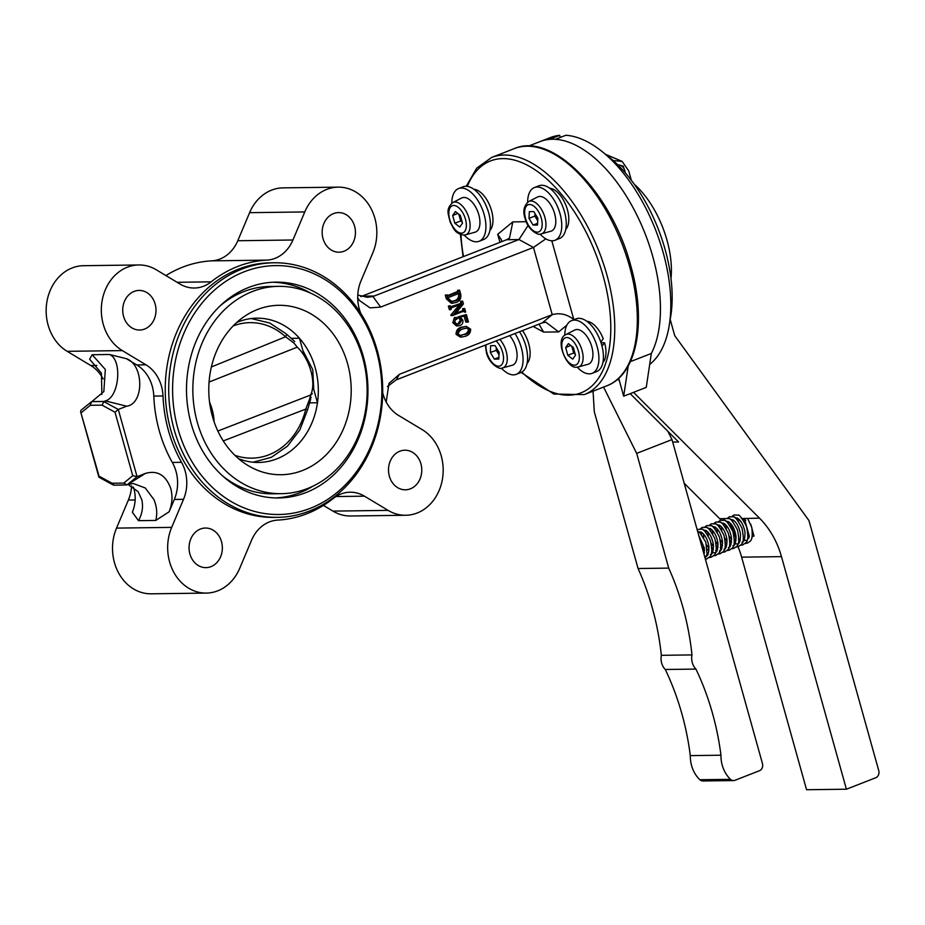 <?xml version="1.0" encoding="UTF-8"?>
<svg xmlns="http://www.w3.org/2000/svg" width="925" height="925" viewBox="0 0 925 925"><rect width="100%" height="100%" fill="white"/><g stroke="black" fill="none" stroke-linecap="round" stroke-linejoin="round"><path stroke-width="1.39" d="M344.054 251.218A19.807 16.65 89.2 0 0 355.212 229.169A19.807 16.65 89.2 0 0 338.538 212.6A19.807 16.65 89.2 0 0 333.543 213.583A19.807 16.65 89.2 0 0 322.386 235.621A19.807 16.65 89.2 0 0 339.059 252.201A19.807 16.65 89.2 0 0 344.054 251.218M410.399 488.828A19.807 16.65 89.2 0 0 421.546 466.778A19.807 16.65 89.2 0 0 404.884 450.209A19.807 16.65 89.2 0 0 399.889 451.192A19.807 16.65 89.2 0 0 388.731 473.242A19.807 16.65 89.2 0 0 405.404 489.811A19.807 16.65 89.2 0 0 410.399 488.828M144.612 329.046A19.807 16.65 89.2 0 0 155.77 306.996A19.807 16.65 89.2 0 0 139.097 290.427A19.807 16.65 89.2 0 0 134.113 291.41A19.807 16.65 89.2 0 0 122.956 313.448A19.807 16.65 89.2 0 0 139.629 330.028A19.807 16.65 89.2 0 0 144.612 329.046M210.958 566.655A19.807 16.65 89.2 0 0 222.116 544.605A19.807 16.65 89.2 0 0 205.442 528.036A19.807 16.65 89.2 0 0 200.448 529.019A19.807 16.65 89.2 0 0 189.29 551.069A19.807 16.65 89.2 0 0 205.963 567.638A19.807 16.65 89.2 0 0 210.958 566.655M244.212 271.765A124.47 104.629 89.2 0 0 177.947 428.795A124.47 104.629 89.2 0 0 310.257 508.334A124.47 104.629 89.2 0 0 376.51 351.303A124.47 104.629 89.2 0 0 244.212 271.765M309.47 511.039A127.303 106.999 -90.8 0 1 277.384 517.352A127.303 106.999 -90.8 0 1 170.212 410.827A127.303 106.999 -90.8 0 1 241.922 269.094A127.303 106.999 -90.8 0 1 274.02 262.781A127.303 106.999 -90.8 0 1 381.192 369.306A127.303 106.999 -90.8 0 1 309.47 511.039M123.765 483.093L132.749 475.704L115.024 412.226L102.004 405.138L90.292 405.289L91.529 401.728L80.995 410.249L80.579 411.579L99.033 476.155L112.064 483.243L123.765 483.093L127.049 484.897L145.445 473.392L137.062 476.676L127.049 484.897L114.087 485.197L112.064 483.243M102.004 405.138L104.109 401.438L91.852 401.6L103.831 391.576L105.323 369.468L92.176 354.726L109.439 354.495C122.655 359.455 119.233 397.715 105.277 400.895L104.109 401.438M115.024 412.226L118.296 409.463L126.679 406.191C144.277 403.913 144.023 364.739 126.378 358.68L136.773 364.936A36.78 30.907 89.2 0 1 153.804 396.085A130.124 109.381 -90.8 0 0 172.327 462.431A36.78 30.907 89.2 0 1 174.328 499.442L169.125 511.779C172.247 504.056 172.802 496.343 170.79 488.631C165.887 475.126 157.447 470.05 145.445 473.392M132.749 475.704L137.062 476.676L118.296 409.463L103.785 401.566L91.852 401.6M113.197 484.978L99.056 477.277L99.033 476.155M466.454 328.005L468.605 329.427C467.981 332.248 466.246 333.96 463.413 334.561L460.002 335.509M464.951 334.538C467.772 333.937 469.507 332.225 470.143 329.404L467.275 327.959L463.356 328.849C460.546 329.497 458.8 331.243 458.118 334.098L460.731 335.555L463.413 334.561M470.143 329.404L468.605 329.427M457.586 334.307C457.667 330.491 459.436 328.109 462.893 327.161L461.355 327.184C457.898 328.121 456.129 330.502 456.048 334.33L460.28 337.047L461.806 337.024L457.586 334.307L456.048 334.33M462.893 327.161L466.316 326.409L461.355 327.184M466.316 326.409L470.675 329.196C470.582 332.954 468.836 335.301 465.414 336.226L461.806 337.024M454.406 317.506L457.378 318.119L456.765 319.275L455.32 319.241L454.846 322.386L457.378 324.317L459.378 323.854L462.014 319.958L459.436 316.824L466.397 314.581L468.455 321.958L467.31 322.097L465.495 315.564L460.373 317.217L462.835 320.119C463.228 322.837 462.269 324.629 459.979 325.496L458.002 325.924L454.325 322.663L456.395 317.391L454.406 317.506L452.799 322.675L456.464 325.947L458.002 325.924M456.765 319.275L455.574 319.194M454.325 322.663L452.799 322.675M459.378 323.854L456.638 324.247M462.014 319.958L460.477 319.969L457.852 323.877M459.586 317.633L458.048 317.657L460.477 319.969M459.436 316.824L457.91 316.847L458.048 317.657M466.397 314.581L457.91 316.847M467.31 322.097L465.784 322.12L464.084 316.015M463.425 303.943L455.389 313.725L463.98 310.384L464.685 308.464L465.691 312.049L464.153 311.008L452.545 315.541L461.563 304.036L451.597 307.736L450.891 309.644L449.897 306.059L451.423 307.1L461.922 303.007L462.627 301.087L463.425 303.943M462.616 311.031L464.153 311.008M463.98 310.384L455.817 312.985M464.35 309.366L462.824 309.389L462.442 310.395M464.153 308.672L462.627 308.696L462.824 309.389M464.685 308.464L462.627 308.696M465.159 312.257L463.425 311.586M452.545 315.541L451.007 315.564L450.845 314.986L452.371 314.962M459.552 304.626L450.845 314.986M450.891 309.644L449.365 309.667L448.359 306.083L449.897 306.059M450.417 305.851L448.359 306.083M461.922 303.007L450.706 306.799M462.257 301.885L460.731 301.908L460.384 303.018M462.095 301.296L460.569 301.319L460.731 301.908M462.627 301.087L460.569 301.319M457.678 293.329L458.615 294.312C458.846 297.873 457.332 300.035 454.071 300.81L451.319 301.596M455.609 300.798C458.858 300.024 460.373 297.85 460.141 294.3L459.216 293.306L448.717 297.399L448.394 298.59L452.082 301.654L455.609 300.798L454.071 300.81M460.141 294.3L458.615 294.312M459.182 290.843L459.563 290.126L460.673 294.081C461.402 298.382 459.922 301.168 456.222 302.417L452.764 303.203L447.873 298.844L446.833 295.098L448.301 295.931L458.8 291.838L459.182 290.843L447.584 295.63M458.8 291.838L457.274 291.849M459.043 290.334L457.644 290.866M459.563 290.126L457.505 290.358M447.873 298.844L446.347 298.856L451.238 303.227L452.764 303.203M446.833 295.098L445.295 295.121L446.347 298.856M447.365 294.89L445.295 295.121M528.094 225.457L518.96 239.552L506.692 239.714L509.513 238.049L512.832 221.884L526.244 221.711M357.709 297.757L359.443 300.486L370.069 307.886L380.672 307.077L533.471 247.449L545.831 238.858M386.188 402.005L388.986 383.389L399.438 374.278L552.225 314.662C559.683 312.592 566.863 314.188 573.778 319.472L573.084 320.027M499.951 242.338L497.708 234.314L501.408 239.795L501.674 241.668M399.438 374.278L396.178 379.897L542.223 322.883L545.854 322.178L558.642 331.902L543.611 332.098L533.17 326.421M539.009 324.132L543.611 332.098M191.151 423.638A107.924 90.719 89.2 0 0 278.656 497.962A107.924 90.719 89.2 0 0 363.317 356.46A107.924 90.719 89.2 0 0 275.812 282.137A107.924 90.719 89.2 0 0 191.151 423.638M92.176 354.726L89.598 359.166L101.426 373.203L101.866 394.432M133.339 487.012L134.009 489.117C136.021 496.829 135.466 504.541 132.344 512.265L138.507 520.659C142.277 513.814 143.375 506.831 141.791 499.72L138.091 491.637L128.089 484.503M274.02 262.781L270.574 262.827A127.303 106.999 89.2 0 0 238.477 269.14A127.303 106.999 89.2 0 0 166.754 410.873A127.303 106.999 89.2 0 0 273.927 517.399L277.384 517.352M360.75 313.297A36.78 30.907 -90.8 0 1 360.981 280.911L372.821 252.849A45.267 38.041 89.2 0 0 338.203 187.139A45.267 38.041 89.2 0 0 326.791 189.382A45.267 38.041 89.2 0 0 304.776 211.941L292.936 240.003A36.78 30.907 -90.8 0 1 266.828 260.122A130.124 109.381 89.2 0 0 237.725 266.458A130.124 109.381 89.2 0 0 211.154 281.847A36.78 30.907 -90.8 0 1 194.366 288.022A36.78 30.907 -90.8 0 1 180.04 284.056L156.394 269.846A45.267 38.041 89.2 0 0 138.762 264.966A45.267 38.041 89.2 0 0 127.349 267.209A45.267 38.041 89.2 0 0 101.415 306.776A45.267 38.041 89.2 0 0 122.331 350.598L145.965 364.808A36.78 30.907 -90.8 0 1 162.997 395.969A130.124 109.381 89.2 0 0 181.52 462.303A36.78 30.907 -90.8 0 1 183.52 499.327L171.68 527.377A45.267 38.041 89.2 0 0 206.298 593.087A45.267 38.041 89.2 0 0 239.725 568.285L251.565 540.223A36.78 30.907 -90.8 0 1 269.441 521.897A36.78 30.907 -90.8 0 1 277.673 520.104A130.124 109.381 89.2 0 0 333.358 498.378A36.78 30.907 -90.8 0 1 340.863 494.031A36.78 30.907 -90.8 0 1 350.136 492.204A36.78 30.907 -90.8 0 1 364.462 496.17L388.107 510.38A45.267 38.041 89.2 0 0 405.74 515.26A45.267 38.041 89.2 0 0 442.231 480.272A45.267 38.041 89.2 0 0 422.182 429.628L398.536 415.417A36.78 30.907 -90.8 0 1 382.696 392.709M323.438 505.397L332.942 511.109A45.267 38.041 89.2 0 0 350.575 515.988L405.74 515.26M131.57 485.937A36.78 30.907 -90.8 0 1 128.367 500.055L116.527 528.106A45.267 38.041 89.2 0 0 151.133 593.815L206.298 593.087M138.762 264.966L83.597 265.695A45.267 38.041 89.2 0 0 72.185 267.938A45.267 38.041 89.2 0 0 46.25 307.505A45.267 38.041 89.2 0 0 67.167 351.327L90.8 365.537A36.78 30.907 -90.8 0 1 103.149 378.949M338.203 187.139L283.038 187.867A45.267 38.041 89.2 0 0 271.626 190.111A45.267 38.041 89.2 0 0 249.611 212.669L237.783 240.731A36.78 30.907 -90.8 0 1 211.663 260.85A130.124 109.381 89.2 0 0 182.56 267.186A130.124 109.381 89.2 0 0 165.91 275.569M360.762 296.636L506.692 239.714M361.964 296.185L374.22 296.023L518.96 239.552L533.471 247.449L552.225 314.662L542.223 322.883M374.22 296.023L372.879 296.474L380.672 307.077M357.767 295.017L367.26 297.295L372.879 296.474M396.178 379.897L387.471 386.523M169.125 511.779L155.77 520.44C157.493 513.618 156.868 506.657 153.908 499.558L145.283 487.995L133.258 483.509L128.575 484.33M309.413 402.861L317.472 402.757A72.138 60.634 89.2 0 0 299.457 338.238L291.086 338.342M238.465 458.615A72.138 60.634 -90.8 0 0 258.642 462.442A72.138 60.634 -90.8 0 0 276.829 458.858A72.138 60.634 -90.8 0 0 317.472 402.757L312.766 385.887M304.464 356.16L299.457 338.238A72.138 60.634 -90.8 0 0 256.745 318.177A72.138 60.634 -90.8 0 0 238.558 321.761A72.138 60.634 -90.8 0 0 236.673 322.536M302.463 470.524A84.718 71.213 -90.8 0 1 247.195 465.032A84.718 71.213 -90.8 0 1 208.784 390.951A84.718 71.213 -90.8 0 1 245.229 315.887A84.718 71.213 -90.8 0 1 257.508 309.505A84.718 71.213 -90.8 0 1 347.569 363.641A84.718 71.213 -90.8 0 1 302.463 470.524M307.493 488.539A103.681 87.147 -90.8 0 1 281.362 493.684A103.681 87.147 -90.8 0 1 194.077 406.919A103.681 87.147 -90.8 0 1 252.479 291.491A103.681 87.147 -90.8 0 1 278.622 286.345A103.681 87.147 -90.8 0 1 365.907 373.11A103.681 87.147 -90.8 0 1 307.493 488.539M281.362 493.684L272.621 493.8A103.681 87.147 -90.8 0 1 222.289 475.623M220.058 305.955A103.681 87.147 -90.8 0 1 243.749 291.606A103.681 87.147 -90.8 0 1 269.892 286.461L278.622 286.345M313.205 486.041A107.924 90.719 -90.8 0 1 299.885 492.69A107.924 90.719 -90.8 0 1 275.662 497.939M272.817 282.241A107.924 90.719 -90.8 0 1 310.661 293.144M311.193 397.311L309.609 399.045L310.627 395.01A31.115 16.072 -111.3 0 0 297.26 347.153L294 343.106L285.594 336.792A4.521 1.919 -47.5 0 0 286.045 333.74L269.661 322.998L251.23 318.547M217.849 431.05L310.627 395.01A4.521 3.515 26.6 0 0 312.257 393.576M234.858 455.297A67.756 56.957 89.2 0 0 305.77 409.093L309.609 399.045M309.285 399.704A4.521 1.584 21 0 0 310.696 399.137L307.482 410.087A4.521 0.705 13.4 0 0 305.77 409.093L223.272 440.924M211.374 366.959L285.594 336.792A67.756 56.957 89.2 0 0 233.146 325.947M297.26 347.153L209.062 382.048M560.284 137.432L559.706 135.351L549.323 139.398A124.47 64.311 -111.3 0 0 540.131 141.571A124.47 64.311 68.7 0 1 634.377 210.172A124.47 64.311 68.7 0 1 651.339 353.466L630.399 361.629M649.685 364.45A124.47 64.311 68.7 0 0 657.478 234.892A124.47 64.311 68.7 0 0 565.834 135.27L555.451 139.317A124.47 64.311 -111.3 0 1 640.747 223.307A124.47 64.311 -111.3 0 1 651.339 353.466L646.251 387.378L623.681 396.189L618.698 378.313M628.225 365.953L623.681 396.189M631.37 180.363L628.711 170.836L622.132 161.412L613.194 160.522M528.533 146.092L550.514 137.513A124.47 64.311 68.7 0 1 559.706 135.351M846.41 789.21L806.565 789.73L741.63 557.162L781.475 556.63L846.41 789.21L875.744 777.763A5.654 4.752 89.2 0 0 878.75 770.618L808.913 520.498L674.73 335.648L670.174 319.345M634.145 184.11A71.537 36.965 68.7 0 1 670.983 278.506M604.915 153.897A113.96 58.876 68.7 0 1 669.943 320.524M672.683 442.069L678.58 441.988L630.179 393.645M737.977 518.439L736.265 518.844M737.156 519.734L739.168 519.445M633.532 392.339L759.506 518.162L741.422 518.567M724.645 518.613L719.662 518.682A84.869 71.341 -90.8 0 1 721.014 520.07M724.298 523.747A84.869 71.341 -90.8 0 1 725.836 525.62M738.069 546.756A84.869 71.341 -90.8 0 1 741.63 557.162M719.662 518.682L684.188 483.255M593.133 392.316L592.289 391.472M781.475 556.63A84.869 71.341 89.2 0 0 759.506 518.162M733.467 520.208A11.32 5.851 -111.3 0 0 732.704 521.561M732.126 525.423A11.32 5.851 -111.3 0 0 736.034 536.5M738.393 538.998A11.32 5.851 -111.3 0 0 740.231 540.119M744.602 539.668L743.099 540.246A11.32 5.851 -111.3 0 0 744.509 539.148M741.607 522.602A11.32 5.851 -111.3 0 0 738.462 519.723M741.873 518.393L745.747 520.266M750.776 524.186L753.979 536.003M638.065 568.517A249.253 209.512 -90.8 0 1 652.287 607.841A249.253 209.512 -90.8 0 1 661.352 655.316L691.993 654.912A14.268 11.99 89.2 0 0 695.947 669.087L665.306 669.492A249.253 209.512 -90.8 0 1 681.933 714.007A249.253 209.512 -90.8 0 1 690.304 755.621L720.957 755.216A30.039 25.253 89.2 0 0 730.507 779.336A5.654 4.752 89.2 0 0 733.537 780.573A5.654 4.752 89.2 0 0 734.959 780.295L759.448 770.733A5.654 4.752 89.2 0 0 762.466 763.599L672.001 439.595L636.678 453.377L668.717 568.112L638.065 568.517L594.301 411.764L593.064 391.171M668.717 568.112A249.253 209.512 -90.8 0 1 682.939 607.436A249.253 209.512 -90.8 0 1 691.993 654.912M661.352 655.316A14.268 11.99 89.2 0 0 665.306 669.492M695.947 669.087A249.253 209.512 -90.8 0 1 712.574 713.603A249.253 209.512 -90.8 0 1 720.957 755.216M690.304 755.621A30.039 25.253 89.2 0 0 699.867 779.74A5.654 4.752 89.2 0 0 702.896 780.978L733.537 780.573M636.678 453.377L603.562 387.078M672.001 439.595L667.827 431.247M619.334 380.603L617.784 379.134M747.573 518.312L751.817 527.539C753.332 542.073 750.082 540.824 747.504 543.091L745.076 543.507M617.935 164.951A8.232 6.914 -90.8 0 1 619.634 165.124A8.232 6.914 -90.8 0 1 624.803 170.616A8.232 6.914 -90.8 0 1 625.138 172.674M617.611 164.638L623.288 166.107L625.381 172.952M536.361 215.826L534.87 216.08L534.997 213.583M537.726 220.763L534.87 216.08L529.007 218.369L529.343 211.628L533.76 211.559L537.853 218.254L537.518 225.006L533.089 225.064L529.007 218.369M537.598 223.307L533.089 225.064M554.665 213.779A18.384 9.504 68.7 0 1 550.918 231.204L541.356 233.852A17.378 8.973 68.7 0 0 544.894 217.387A17.378 8.973 68.7 0 0 528.742 201.523L537.564 196.99A18.384 9.504 68.7 0 1 554.665 213.779M549.681 188.238A22.778 11.771 68.7 0 1 567.418 209.698A22.778 11.771 68.7 0 1 565.753 229.435M527.643 202.217A28.293 14.615 68.7 0 1 534.43 187.555L538.94 185.798A28.293 14.615 68.7 0 1 564.539 211.952A28.293 14.615 68.7 0 1 559.509 238.5L554.988 240.269A28.293 14.615 68.7 0 1 540.084 234.071M534.43 187.555A28.293 14.615 68.7 0 1 560.03 213.71A28.293 14.615 68.7 0 1 554.988 240.269M564.793 335.278A28.293 14.615 68.7 0 1 571.581 320.617L576.09 318.859A28.293 14.615 68.7 0 1 578.865 318.327A28.293 14.615 68.7 0 1 600.915 342.447A28.293 14.615 68.7 0 1 596.66 371.561L592.15 373.33A28.293 14.615 68.7 0 1 589.364 373.862A28.293 14.615 68.7 0 1 577.235 367.132M571.581 320.617A28.293 14.615 68.7 0 1 574.356 320.096A28.293 14.615 68.7 0 1 596.394 344.204A28.293 14.615 68.7 0 1 592.15 373.33M519.515 331.74A28.293 14.615 68.7 0 1 525.851 346.008A28.293 14.615 68.7 0 1 520.81 372.567L516.3 374.324A28.293 14.615 68.7 0 1 501.385 368.138M515.005 333.509A28.293 14.615 68.7 0 1 521.342 347.777A28.293 14.615 68.7 0 1 516.3 374.324M451.805 203.211A28.293 14.615 68.7 0 1 458.58 188.561L463.09 186.804A28.293 14.615 68.7 0 1 465.876 186.272A28.293 14.615 68.7 0 1 487.914 210.38A28.293 14.615 68.7 0 1 483.659 239.506L479.15 241.263A28.293 14.615 68.7 0 1 476.375 241.795A28.293 14.615 68.7 0 1 464.234 235.077M458.58 188.561A28.293 14.615 68.7 0 1 461.355 188.029A28.293 14.615 68.7 0 1 483.405 212.137A28.293 14.615 68.7 0 1 479.15 241.263M601.99 346.123L604.58 342.759L601.03 342.805M600.822 342.181L603.227 338.723A22.778 11.771 68.7 0 0 586.832 321.299M604.58 342.759A22.778 11.771 68.7 0 1 602.903 362.496M522.475 330.583A22.778 11.771 68.7 0 1 528.73 343.765A22.778 11.771 68.7 0 1 527.065 363.49M473.831 189.243A22.778 11.771 68.7 0 1 490.204 206.587A22.778 11.771 68.7 0 1 489.903 230.429M574.656 352.194L573.697 353.015L571.812 346.262M575.211 354.194L573.697 353.015L567.834 355.304L565.661 347.546L568.413 343.614L573.327 347.442L575.489 355.212L572.748 359.143L567.834 355.304M570.852 345.522L565.661 347.546M574.714 330.052A18.384 9.504 68.7 0 1 576.98 329.497A18.384 9.504 68.7 0 1 591.457 345.638A18.384 9.504 68.7 0 1 588.069 364.265L578.507 366.913A17.378 8.973 68.7 0 0 581.709 349.303A17.378 8.973 68.7 0 0 568.031 334.064A17.378 8.973 68.7 0 0 565.892 334.584L574.714 330.052M499.038 354.818L496.182 350.147L496.297 347.65M497.673 349.893L490.308 352.437L490.643 345.684L495.072 345.626L499.153 352.321L498.818 359.073L494.401 359.131L490.308 352.437M498.91 357.374L494.401 359.131M509.663 335.59A18.384 9.504 68.7 0 1 515.977 347.846A18.384 9.504 68.7 0 1 512.219 365.259L502.657 367.907A17.378 8.973 68.7 0 0 506.206 351.454A17.378 8.973 68.7 0 0 499.847 339.417M461.656 220.127L460.708 220.959L458.812 214.207M462.211 222.139L460.708 220.959L454.834 223.249L452.672 215.49L455.412 211.559L460.326 215.386L462.5 223.145L459.748 227.076L454.834 223.249M457.863 213.455L452.672 215.49M463.992 197.441A18.384 9.504 68.7 0 1 478.468 213.571A18.384 9.504 68.7 0 1 475.068 232.198L465.506 234.846A17.378 8.973 68.7 0 0 468.709 217.248A17.378 8.973 68.7 0 0 455.031 201.997A17.378 8.973 68.7 0 0 452.892 202.517L461.725 197.985A18.384 9.504 68.7 0 1 463.992 197.441M90.292 405.289L81.319 412.677M521.769 372.116A124.47 64.311 -111.3 0 0 595.457 382.268A124.47 64.311 -111.3 0 0 603.158 276.008A124.47 64.311 -111.3 0 0 534.546 169.472A124.47 64.311 -111.3 0 0 467.298 186.364M460.928 234.615A124.47 64.311 -111.3 0 0 463.494 256.572M466.212 186.272L476.687 168.165L491.718 157.423A127.303 65.767 68.7 0 1 606.95 275.107A127.303 65.767 68.7 0 1 584.276 394.605L606.835 385.794A127.303 65.767 -111.3 0 0 629.52 266.296A127.303 65.767 -111.3 0 0 514.288 148.613C552.722 131.558 611.587 192.943 630.711 265.556C646.795 321.438 637.337 374.683 606.835 385.794M551.809 240.789L573.778 319.472M497.708 234.314L512.832 221.884M566.898 325.126L558.642 331.902M126.679 406.191L105.277 400.895M388.107 510.38L332.942 511.109M364.462 496.17L335.914 496.552M171.68 527.377L116.527 528.106M183.52 499.327L174.328 499.442M155.77 520.44L138.507 520.659M135.166 499.962L128.367 500.055M162.997 395.969L153.804 396.085M145.965 364.808L136.773 364.936M96.824 365.456L90.8 365.537M109.439 354.495L126.378 358.68M122.331 350.598L67.167 351.327M211.154 281.847L177.114 282.298M266.828 260.122L211.663 260.85M292.936 240.003L237.783 240.731M304.776 211.941L249.611 212.669M181.52 462.303L172.327 462.431M209.559 402.132A31.115 16.072 68.7 0 1 214.057 421.684M737.294 518.451L735.837 518.474M699.867 779.74L730.507 779.336M525.539 218.416A14.557 7.516 -111.3 0 0 537.286 232.152A14.557 7.516 -111.3 0 0 541.31 218.208A14.557 7.516 -111.3 0 0 529.562 204.483A14.557 7.516 -111.3 0 0 525.539 218.416M566.713 337.544A14.557 7.516 -111.3 0 0 562.689 351.477A14.557 7.516 -111.3 0 0 574.437 365.213A14.557 7.516 -111.3 0 0 578.46 351.269A14.557 7.516 -111.3 0 0 566.713 337.544M486.03 344.817A14.557 7.516 -111.3 0 0 486.851 352.483A14.557 7.516 -111.3 0 0 498.598 366.208A14.557 7.516 -111.3 0 0 502.622 352.275A14.557 7.516 -111.3 0 0 496.02 340.92M461.448 233.146A14.557 7.516 -111.3 0 0 465.472 219.213A14.557 7.516 -111.3 0 0 453.724 205.477A14.557 7.516 -111.3 0 0 449.7 219.422A14.557 7.516 -111.3 0 0 461.448 233.146M80.579 411.579L98.848 477.011M463.067 256.734L460.384 234.418M454.799 319.379L456.337 319.368M491.718 157.423L514.288 148.613M521.18 372.417L553.798 394.038L584.276 394.605M313.76 389.471L312.754 369.653L302.88 350.517M253.126 462.211L271.395 457.297L287.455 446.174L299.839 429.928L307.482 410.087M294.728 341.556L286.045 333.74M621.982 161.32L605.447 154.278M754.06 535.98L752.129 536.731M749.111 537.911L747.62 538.489M705.417 559.313L706.897 558.931C709.637 556.307 713.903 557.382 710.342 540.408C705.821 531.967 702.954 528.244 701.74 529.227L697.08 529.447M708.966 557.59L711.406 557.174C714.146 554.549 718.413 555.624 714.863 538.639C710.331 530.198 707.463 526.475 706.249 527.47L702.353 527.308L700.341 528.822M702.156 546.802L704.538 550.329M707.209 553.092L708.168 553.832M713.487 555.832L715.915 555.416C718.656 552.792 722.922 553.867 719.372 536.882C714.852 528.441 711.984 524.718 710.77 525.712L706.862 525.55L704.85 527.065M703.22 533.702L703.775 537.61M706.665 545.033L709.047 548.571M711.73 551.335L712.678 552.075M717.997 554.075L720.436 553.659C723.177 551.023 727.443 552.098 723.882 535.124C719.361 526.683 716.493 522.96 715.279 523.943L711.371 523.781L709.371 525.308M707.741 531.944L708.284 535.852M711.186 543.276L713.557 546.814M716.239 549.577L717.187 550.317M722.506 552.306L724.946 551.89C727.686 549.265 731.952 550.34 728.391 533.367C723.87 524.926 721.003 521.191 719.789 522.186L715.892 522.024L713.88 523.55M712.25 530.175L712.793 534.095M715.696 541.518L718.077 545.045M720.286 547.415L721.708 548.548M727.015 550.548L729.455 550.132C732.195 547.507 736.462 548.583 732.912 531.597C728.391 523.157 725.512 519.434 724.31 520.428L720.402 520.266L718.39 521.781M716.759 528.418L717.314 532.326M720.205 539.761L722.587 543.287M725.269 546.051L726.218 546.791M731.536 548.791L733.976 548.375C736.705 545.75 740.971 546.814 737.422 529.84C732.901 521.399 730.033 517.676 728.819 518.659L724.911 518.497L722.911 520.023M721.269 526.66L721.824 530.568M724.726 537.992L727.096 541.53M729.779 544.293L730.727 545.033M736.046 547.033L738.485 546.606C741.226 543.981 745.492 545.056 741.931 528.082C737.41 519.642 734.543 515.907 733.328 516.902L729.432 516.74L727.42 518.266M725.79 524.891L726.333 528.811M729.235 536.234L731.606 539.772M734.288 542.524L735.248 543.264M740.555 545.264L742.995 544.848C745.735 542.223 750.002 543.299 746.452 526.313C741.919 517.873 739.052 514.15 737.838 515.144L733.941 514.982L731.929 516.497M730.299 523.134L730.854 527.042M733.745 534.477L736.127 538.003M738.798 540.767L739.757 541.507M747.18 540.073L749.343 536.234L744.301 518.358M734.797 517.688L737.352 518.046C741.122 520.544 743.665 525.284 744.983 532.28C744.983 539.009 743.978 542.316 741.966 542.212M730.288 519.457L732.843 519.804C736.612 522.301 739.156 527.042 740.474 534.049C740.474 540.778 739.468 544.085 737.456 543.969L734.092 543.715M725.778 521.214L728.322 521.561C732.103 524.059 734.647 528.811 735.953 535.806C735.965 542.536 734.959 545.842 732.947 545.738M721.257 522.972L723.812 523.33C727.582 525.816 730.126 530.568 731.444 537.564C731.444 544.293 730.438 547.6 728.426 547.496M716.748 524.741L719.303 525.088C723.072 527.585 725.616 532.326 726.934 539.333C726.934 546.051 725.928 549.369 723.917 549.253M712.238 526.498L714.794 526.845C718.563 529.343 721.107 534.095 722.425 541.09C722.425 547.82 721.419 551.127 719.407 551.023M707.729 528.256L710.273 528.603C714.054 531.1 716.597 535.852 717.904 542.848C717.916 549.577 716.91 552.884 714.886 552.78L711.522 552.526M703.208 530.013L705.763 530.372C709.533 532.869 712.077 537.61 713.395 544.605C713.395 551.335 712.389 554.653 710.377 554.538M698.699 531.783L701.254 532.129C705.023 534.627 707.567 539.379 708.885 546.374C708.885 553.104 707.879 556.411 705.868 556.307M698.78 535.54L704.364 548.132L704.064 554.457M746.475 540.454L743.18 540.223M739.376 542.235L738.601 541.957M736.011 540.293L734.392 538.685M728.599 523.793L728.831 521.885M731.502 542.05L729.883 540.443M724.09 525.562L724.321 523.643M730.345 545.762L729.582 545.484M726.992 543.808L725.362 542.2M719.581 527.319L719.812 525.4M725.836 547.519L725.061 547.242M722.471 545.565L720.853 543.969M715.06 529.077L715.291 527.158M721.327 549.277L720.552 548.999M717.962 547.334L716.343 545.727M710.55 530.846L710.782 528.927M716.817 551.046L715.615 550.56M713.452 549.092L711.822 547.484M706.041 532.603L706.272 530.684M708.943 550.849L707.313 549.253M701.52 534.361L701.751 532.442M707.787 554.561L707.012 554.283M704.422 552.618L703.231 551.485M702.63 549.3L700.618 542.119M705.197 558.515L707.047 554.098L705.833 542.166L699.716 532.534L697.554 531.135M528.742 201.523C523.839 205.801 522.613 211.397 525.076 218.3C527.678 230.487 539.772 236.418 541.356 233.852M578.507 366.913L576.738 367.156C567.013 369.491 554.006 339.302 565.892 334.584M502.657 367.907C501.084 370.474 488.99 364.554 486.377 352.367L485.382 345.06M452.892 202.517C445.214 209.073 448.521 214.415 450.186 222.173C453.851 228.556 454.429 233.354 463.737 235.1L465.506 234.846"/></g></svg>

